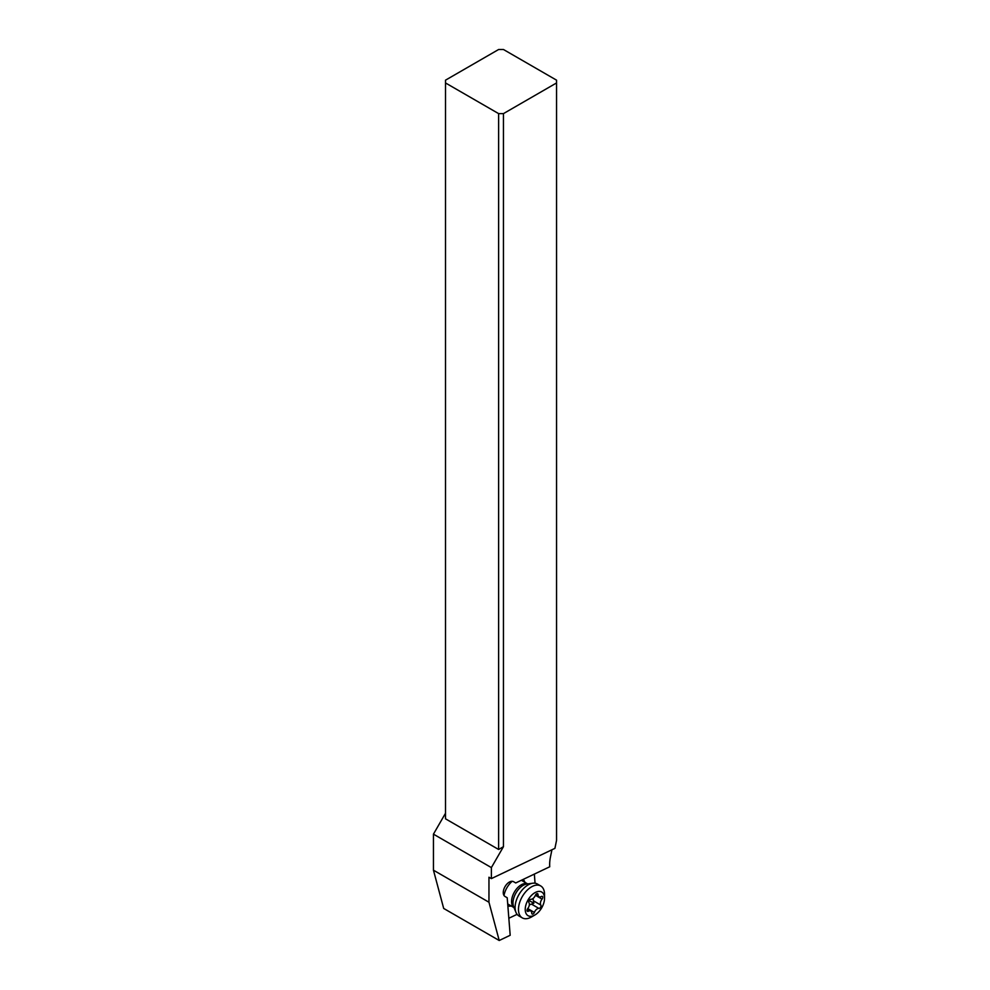 <?xml version="1.0" encoding="UTF-8"?>
<svg xmlns="http://www.w3.org/2000/svg" width="990" height="990" viewBox="0 0 990 990"><rect width="100%" height="100%" fill="white"/><g stroke="black" fill="none" stroke-linecap="round" stroke-linejoin="round"><path stroke-width="1.49" d="M445.512 813.248L433.447 834.149L433.447 870.185L443.693 908.449L499.22 940.5L510.184 935.278L507.214 897.744L505.024 896.482A8.539 4.925 120 0 1 503.724 889.639A8.539 4.925 120 0 1 509.293 882.115A8.539 4.925 120 0 1 513.562 881.694L515.74 882.956L549.735 866.77A34.143 19.713 120 0 1 550.477 856.857L551.937 849.779M556.553 82.95L556.553 840.374L554.92 848.356L491.374 878.613L491.374 867.599L503.452 846.685L503.452 113.615L556.553 82.95L556.553 80.165L503.452 49.5L498.626 49.5L445.512 80.165L445.512 818.817L498.626 849.482L498.626 113.615L445.512 82.95M503.452 113.615L498.626 113.615M534.34 874.108L535.058 883.216M517.089 914.339L508.835 918.262M507.858 905.875A15.357 8.873 120 0 0 511.298 906.011M524.947 882.362A15.357 8.873 120 0 0 523.116 879.442M512.214 881.298A15.357 8.873 120 0 0 504.009 895.505M499.22 940.5L488.961 902.237L488.961 877.227L491.374 878.613M488.961 902.237L433.447 870.185M491.374 867.599L433.447 834.149M503.452 846.685L498.626 849.482M527.645 883.909L521.359 880.283L527.645 883.909M507.697 903.932L513.983 907.57L507.697 903.932M534.885 915.008L531.506 916.963A18.439 10.643 -60 0 1 522.287 917.879L518.909 915.923A18.439 10.643 120 0 1 515.951 912.359A18.439 10.643 120 0 1 518.909 894.638A18.439 10.643 120 0 1 532.781 883.216A18.439 10.643 120 0 1 537.347 883.996L540.726 885.951A18.439 10.643 -60 0 1 544.537 894.391L544.537 898.289A13.65 7.883 -60 0 1 534.885 915.008A13.65 7.883 -60 0 1 528.054 915.688A13.65 7.883 -60 0 1 528.054 899.922A13.65 7.883 -60 0 1 541.716 892.04A13.65 7.883 -60 0 1 544.537 898.289M518.909 915.923L522.287 917.879A18.439 10.643 -60 0 1 522.287 896.594A18.439 10.643 -60 0 1 540.726 885.951L537.347 883.996M532.162 914.042A1.992 1.151 120 0 0 534.365 912.434A4.727 2.735 -60 0 1 538.907 908.412A1.992 1.151 120 0 0 540.602 907.162A1.992 1.151 120 0 0 540.837 905.083A4.727 2.735 -60 0 1 542.05 899.13A1.992 1.151 120 0 0 542.334 896.408A1.992 1.151 120 0 0 541.344 896.507A4.727 2.735 -60 0 1 539.005 896.73A4.727 2.735 -60 0 1 538.028 894.589A1.992 1.151 120 0 0 537.607 893.685A1.992 1.151 120 0 0 535.392 895.294A4.727 2.735 -60 0 1 530.85 899.316A1.992 1.151 120 0 0 529.155 900.554A1.992 1.151 120 0 0 528.932 902.645A4.727 2.735 -60 0 1 527.72 908.597A1.992 1.151 120 0 0 527.435 911.32A1.992 1.151 120 0 0 528.425 911.221A4.727 2.735 -60 0 1 530.764 910.998A4.727 2.735 -60 0 1 531.741 913.139A1.992 1.151 120 0 0 532.162 914.042M533.004 898.549L533.845 903.264L529.341 904.885M513.971 907.521A13.65 7.883 -60 0 1 514.404 892.04A13.65 7.883 -60 0 1 527.596 883.922M532.781 883.216L526.804 884.033A14.392 8.304 120 0 0 515.976 892.943A14.392 8.304 120 0 0 513.662 906.778L515.951 912.359M531.853 904.328L538.907 908.412M534.365 912.434L527.72 908.597M528.425 911.221L527.014 910.416M538.028 894.589L536.617 893.772M542.05 899.13L535.392 895.294M540.837 905.083L533.771 900.999M529.155 900.554L533.845 903.264M527.41 909.055L530.764 910.998M535.639 894.787L539.005 896.73"/></g></svg>
